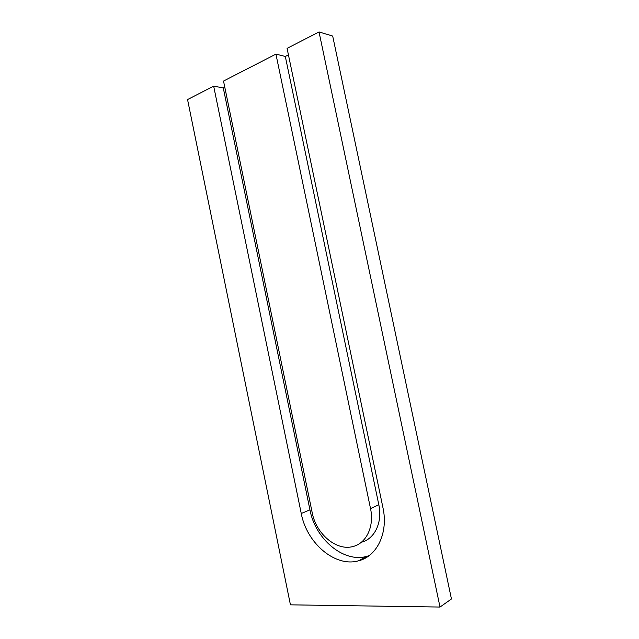 <?xml version="1.0" encoding="UTF-8"?>
<svg xmlns="http://www.w3.org/2000/svg" width="639" height="639" viewBox="0 0 639 639"><rect width="100%" height="100%" fill="white"/><g stroke="black" fill="none" stroke-linecap="round" stroke-linejoin="round"><path stroke-width="0.96" d="M223.522 81.065L312.207 512.734C316.073 533.813 336.386 551.273 352.952 546.521C366.323 543.422 374.47 526.392 370.524 508.588L275.928 54.115L223.522 81.065M275.928 54.115L285.313 56.464L378.815 504.754C382.705 522.287 374.622 539.108 361.354 542.239M213.666 86.129L187.554 99.564L290.441 604.837L440.015 607.05L319.029 31.95L287.079 48.38L382.953 507.701C388.504 532.654 377.066 556.441 358.519 560.81C335.036 567.616 306.616 542.91 301.257 513.508L213.666 86.129L223.283 87.934L224.776 87.176M223.283 87.934L309.939 509.842C315.235 538.869 343.478 563.159 366.818 556.345L369.166 555.618M285.313 56.464L288.437 54.874M319.029 31.95L332.687 36.048L451.446 598.975L440.015 607.05M370.524 508.588L378.815 504.754M301.257 513.508L309.939 509.842M358.519 560.81L366.818 556.345"/></g></svg>
